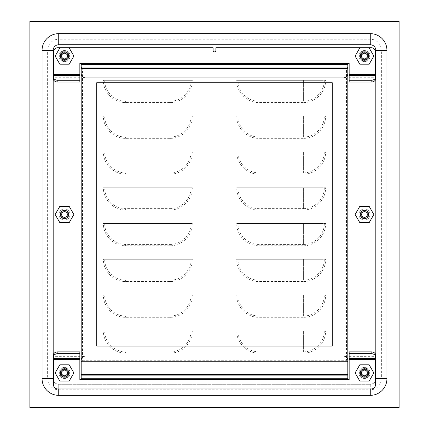 <?xml version="1.0" encoding="UTF-8"?>
<svg xmlns="http://www.w3.org/2000/svg" width="429" height="429" viewBox="0 0 429 429"><rect width="100%" height="100%" fill="white"/><g stroke="black" fill="none" stroke-linecap="round" stroke-linejoin="round"><path stroke-width="0.32" stroke-dasharray="2.15 1.61" d="M368.667 372.93A4.177 4.177 0 0 0 364.489 368.752A4.177 4.177 0 0 0 360.312 372.93A4.177 4.177 0 0 0 364.489 377.107A4.177 4.177 0 0 0 368.667 372.93M358.934 372.93A5.556 5.556 0 0 1 364.489 367.374A5.556 5.556 0 0 1 370.045 372.93A5.556 5.556 0 0 0 364.489 367.374A5.556 5.556 0 0 0 358.934 372.93A5.556 5.556 0 0 0 364.489 378.485A5.556 5.556 0 0 0 370.045 372.93A5.556 5.556 0 0 1 364.489 378.485A5.556 5.556 0 0 1 358.934 372.93M367.959 214.5A3.47 3.47 0 0 1 364.489 217.97A3.47 3.47 0 0 1 361.014 214.5A3.47 3.47 0 0 0 364.489 217.97A3.47 3.47 0 0 0 367.959 214.5A3.47 3.47 0 0 0 364.489 211.03A3.47 3.47 0 0 0 361.014 214.5A3.47 3.47 0 0 1 364.489 211.03A3.47 3.47 0 0 1 367.959 214.5M355.121 214.5L359.792 206.392L369.171 206.392L373.852 214.5L369.181 222.608L359.802 222.608L355.121 214.5M368.667 214.5A4.177 4.177 0 0 0 364.489 210.323A4.177 4.177 0 0 0 360.312 214.5A4.177 4.177 0 0 0 364.489 218.677A4.177 4.177 0 0 0 368.667 214.5M358.934 214.5A5.556 5.556 0 0 1 364.489 208.944A5.556 5.556 0 0 1 370.045 214.5A5.556 5.556 0 0 0 364.489 208.944A5.556 5.556 0 0 0 358.934 214.5A5.556 5.556 0 0 0 364.489 220.056A5.556 5.556 0 0 0 370.045 214.5A5.556 5.556 0 0 1 364.489 220.056A5.556 5.556 0 0 1 358.934 214.5M368.667 56.07A4.177 4.177 0 0 0 364.489 51.893A4.177 4.177 0 0 0 360.312 56.07A4.177 4.177 0 0 0 364.489 60.248A4.177 4.177 0 0 0 368.667 56.07M358.934 56.07A5.556 5.556 0 0 1 364.489 50.515A5.556 5.556 0 0 1 370.045 56.07A5.556 5.556 0 0 0 364.489 50.515A5.556 5.556 0 0 0 358.934 56.07A5.556 5.556 0 0 0 364.489 61.626A5.556 5.556 0 0 0 370.045 56.07A5.556 5.556 0 0 1 364.489 61.626A5.556 5.556 0 0 1 358.934 56.07M67.986 372.93A3.47 3.47 0 0 1 64.511 376.399A3.47 3.47 0 0 1 61.041 372.93A3.47 3.47 0 0 0 64.511 376.399A3.47 3.47 0 0 0 67.986 372.93A3.47 3.47 0 0 0 64.511 369.46A3.47 3.47 0 0 0 61.041 372.93A3.47 3.47 0 0 1 64.511 369.46A3.47 3.47 0 0 1 67.986 372.93M55.148 372.93L59.819 364.822L69.198 364.822L73.879 372.93L69.208 381.043L59.829 381.043L55.148 372.93M170.061 351.791C181.22 352.064 191.232 342.106 190.959 330.888L104.719 330.888C104.445 342.047 114.404 352.064 125.617 351.791L170.061 351.791L170.061 330.888L187.317 330.888L104.719 330.888M170.061 315.996C181.22 316.27 191.232 306.311 190.959 295.098L104.719 295.098C104.445 306.258 114.404 316.27 125.617 315.996L170.061 315.996L170.061 295.098L187.317 295.098L104.719 295.098M170.061 280.201C181.22 280.475 191.232 270.517 190.959 259.304L104.719 259.304C104.445 270.463 114.404 280.48 125.617 280.201L170.061 280.201L170.061 259.304L187.317 259.304L104.719 259.304M170.061 244.412C181.22 244.686 191.232 234.722 190.959 223.509L104.719 223.509C104.445 234.668 114.404 244.686 125.617 244.412L170.061 244.412L170.061 223.509L187.317 223.509L104.719 223.509M170.061 208.617C181.22 208.891 191.232 198.927 190.959 187.714L104.719 187.714C104.445 198.874 114.404 208.891 125.617 208.617L170.061 208.617L170.061 187.714L187.317 187.714L104.719 187.714M170.061 172.823C181.22 173.096 191.232 163.138 190.959 151.92L104.719 151.92C104.445 163.079 114.404 173.096 125.617 172.823L170.061 172.823L170.061 151.92L187.317 151.92L104.719 151.92M170.061 137.028C181.22 137.301 191.232 127.343 190.959 116.125L104.719 116.125C104.445 127.284 114.404 137.301 125.617 137.028L170.061 137.028L170.061 116.125L187.317 116.125L104.719 116.125M170.061 101.233C181.22 101.507 191.232 91.549 190.959 80.336L104.719 80.336C104.445 91.495 114.404 101.507 125.617 101.233L170.061 101.233L170.061 80.336L187.317 80.336L104.719 80.336M303.383 351.791C314.543 352.064 324.555 342.106 324.281 330.888L238.041 330.888C237.768 342.047 247.726 352.064 258.939 351.791L303.383 351.791L303.383 330.888L320.64 330.888L238.041 330.888M303.383 315.996C314.543 316.27 324.555 306.311 324.281 295.098L238.041 295.098C237.768 306.258 247.726 316.27 258.939 315.996L303.383 315.996L303.383 295.098L320.64 295.098L238.041 295.098M303.383 280.201C314.543 280.475 324.555 270.517 324.281 259.304L238.041 259.304C237.768 270.463 247.726 280.48 258.939 280.201L303.383 280.201L303.383 259.304L320.64 259.304L238.041 259.304M303.383 244.412C314.543 244.686 324.555 234.722 324.281 223.509L238.041 223.509C237.768 234.668 247.726 244.686 258.939 244.412L303.383 244.412L303.383 223.509L320.64 223.509L238.041 223.509M303.383 208.617C314.543 208.891 324.555 198.927 324.281 187.714L238.041 187.714C237.768 198.874 247.726 208.891 258.939 208.617L303.383 208.617L303.383 187.714L320.64 187.714L238.041 187.714M303.383 172.823C314.543 173.096 324.555 163.138 324.281 151.92L238.041 151.92C237.768 163.079 247.726 173.096 258.939 172.823L303.383 172.823L303.383 151.92L320.64 151.92L238.041 151.92M303.383 137.028C314.543 137.301 324.555 127.343 324.281 116.125L238.041 116.125C237.768 127.284 247.726 137.301 258.939 137.028L303.383 137.028L303.383 116.125L320.64 116.125L238.041 116.125M303.383 101.233C314.543 101.507 324.555 91.549 324.281 80.336L238.041 80.336C237.768 91.495 247.726 101.507 258.939 101.233L303.383 101.233L303.383 80.336L320.64 80.336L238.041 80.336M29.896 21.45L29.896 407.55L399.104 407.55L399.104 21.45L29.896 21.45M190.959 330.888L192.278 330.888C192.573 342.814 181.923 353.399 170.061 353.11L170.061 330.888L192.278 330.888M103.4 330.888L170.061 330.888L103.4 330.888C103.11 342.755 113.696 353.399 125.617 353.11L170.061 353.11M190.959 295.098L192.278 295.098C192.573 307.019 181.923 317.605 170.061 317.315L170.061 295.098L192.278 295.098M103.4 295.098L170.061 295.098L103.4 295.098C103.11 306.96 113.696 317.61 125.617 317.315L170.061 317.315M190.959 259.304L192.278 259.304C192.573 271.225 181.923 281.815 170.061 281.521L170.061 259.304L192.278 259.304M103.4 259.304L170.061 259.304L103.4 259.304C103.11 271.166 113.696 281.815 125.617 281.521L170.061 281.521M190.959 223.509L192.278 223.509C192.573 235.43 181.923 246.021 170.061 245.731L170.061 223.509L192.278 223.509M103.4 223.509L170.061 223.509L103.4 223.509C103.11 235.371 113.696 246.021 125.617 245.731L170.061 245.731M190.959 187.714L192.278 187.714C192.573 199.635 181.923 210.226 170.061 209.937L170.061 187.714L192.278 187.714M103.4 187.714L170.061 187.714L103.4 187.714C103.11 199.576 113.696 210.226 125.617 209.937L170.061 209.937M190.959 151.92L192.278 151.92C192.573 163.846 181.923 174.431 170.061 174.142L170.061 151.92L192.278 151.92M103.4 151.92L170.061 151.92L103.4 151.92C103.11 163.787 113.696 174.431 125.617 174.142L170.061 174.142M190.959 116.125L192.278 116.125C192.573 128.051 181.923 138.637 170.061 138.347L170.061 116.125L192.278 116.125M103.4 116.125L170.061 116.125L103.4 116.125C103.11 127.992 113.696 138.637 125.617 138.347L170.061 138.347M190.959 80.336L192.278 80.336C192.573 92.256 181.923 102.847 170.061 102.552L170.061 80.336L192.278 80.336M103.4 80.336L170.061 80.336L103.4 80.336C103.11 92.197 113.696 102.847 125.617 102.552L170.061 102.552M324.281 330.888L325.6 330.888C325.895 342.814 315.245 353.399 303.383 353.11L303.383 330.888L325.6 330.888M236.722 330.888L303.383 330.888L236.722 330.888C236.427 342.755 247.018 353.399 258.939 353.11L303.383 353.11M324.281 295.098L325.6 295.098C325.895 307.019 315.245 317.605 303.383 317.315L303.383 295.098L325.6 295.098M236.722 295.098L303.383 295.098L236.722 295.098C236.427 306.96 247.018 317.61 258.939 317.315L303.383 317.315M324.281 259.304L325.6 259.304C325.895 271.225 315.245 281.815 303.383 281.521L303.383 259.304L325.6 259.304M236.722 259.304L303.383 259.304L236.722 259.304C236.427 271.166 247.018 281.815 258.939 281.521L303.383 281.521M324.281 223.509L325.6 223.509C325.895 235.43 315.245 246.021 303.383 245.731L303.383 223.509L325.6 223.509M236.722 223.509L303.383 223.509L236.722 223.509C236.427 235.371 247.018 246.021 258.939 245.731L303.383 245.731M324.281 187.714L325.6 187.714C325.895 199.635 315.245 210.226 303.383 209.937L303.383 187.714L325.6 187.714M236.722 187.714L303.383 187.714L236.722 187.714C236.427 199.576 247.018 210.226 258.939 209.937L303.383 209.937M324.281 151.92L325.6 151.92C325.895 163.846 315.245 174.431 303.383 174.142L303.383 151.92L325.6 151.92M236.722 151.92L303.383 151.92L236.722 151.92C236.427 163.787 247.018 174.431 258.939 174.142L303.383 174.142M324.281 116.125L325.6 116.125C325.895 128.051 315.245 138.637 303.383 138.347L303.383 116.125L325.6 116.125M236.722 116.125L303.383 116.125L236.722 116.125C236.427 127.992 247.018 138.637 258.939 138.347L303.383 138.347M324.281 80.336L325.6 80.336C325.895 92.256 315.245 102.847 303.383 102.552L303.383 80.336L325.6 80.336M236.722 80.336L303.383 80.336L236.722 80.336C236.427 92.197 247.018 102.847 258.939 102.552L303.383 102.552M367.959 372.93A3.47 3.47 0 0 1 364.489 376.399A3.47 3.47 0 0 1 361.014 372.93A3.47 3.47 0 0 0 364.489 376.399A3.47 3.47 0 0 0 367.959 372.93A3.47 3.47 0 0 0 364.489 369.46A3.47 3.47 0 0 0 361.014 372.93A3.47 3.47 0 0 1 364.489 369.46A3.47 3.47 0 0 1 367.959 372.93M355.121 372.93L359.792 364.822L369.171 364.822L373.852 372.93L369.181 381.043L359.802 381.043L355.121 372.93M67.986 214.5A3.47 3.47 0 0 1 64.511 217.97A3.47 3.47 0 0 1 61.041 214.5A3.47 3.47 0 0 0 64.511 217.97A3.47 3.47 0 0 0 67.986 214.5A3.47 3.47 0 0 0 64.511 211.03A3.47 3.47 0 0 0 61.041 214.5A3.47 3.47 0 0 1 64.511 211.03A3.47 3.47 0 0 1 67.986 214.5M55.148 214.5L59.819 206.392L69.198 206.392L73.879 214.5L69.208 222.608L59.829 222.608L55.148 214.5M367.959 56.07A3.47 3.47 0 0 1 364.489 59.54A3.47 3.47 0 0 1 361.014 56.07A3.47 3.47 0 0 0 364.489 59.54A3.47 3.47 0 0 0 367.959 56.07A3.47 3.47 0 0 0 364.489 52.601A3.47 3.47 0 0 0 361.014 56.07A3.47 3.47 0 0 1 364.489 52.601A3.47 3.47 0 0 1 367.959 56.07M355.121 56.07L359.792 47.957L369.171 47.957L373.852 56.07L369.181 64.178L359.802 64.178L355.121 56.07M67.986 56.07A3.47 3.47 0 0 1 64.511 59.54A3.47 3.47 0 0 1 61.041 56.07A3.47 3.47 0 0 0 64.511 59.54A3.47 3.47 0 0 0 67.986 56.07A3.47 3.47 0 0 0 64.511 52.601A3.47 3.47 0 0 0 61.041 56.07A3.47 3.47 0 0 1 64.511 52.601A3.47 3.47 0 0 1 67.986 56.07M55.148 56.07L59.819 47.957L69.198 47.957L73.879 56.07L69.208 64.178L59.829 64.178L55.148 56.07M68.688 56.07A4.177 4.177 0 0 0 64.511 51.893A4.177 4.177 0 0 0 60.333 56.07A4.177 4.177 0 0 0 64.511 60.248A4.177 4.177 0 0 0 68.688 56.07M58.955 56.07A5.556 5.556 0 0 1 64.511 50.515A5.556 5.556 0 0 1 70.066 56.07A5.556 5.556 0 0 0 64.511 50.515A5.556 5.556 0 0 0 58.955 56.07A5.556 5.556 0 0 0 64.511 61.626A5.556 5.556 0 0 0 70.066 56.07A5.556 5.556 0 0 1 64.511 61.626A5.556 5.556 0 0 1 58.955 56.07M68.688 214.5A4.177 4.177 0 0 0 64.511 210.323A4.177 4.177 0 0 0 60.333 214.5A4.177 4.177 0 0 0 64.511 218.677A4.177 4.177 0 0 0 68.688 214.5M58.955 214.5A5.556 5.556 0 0 1 64.511 208.944A5.556 5.556 0 0 1 70.066 214.5A5.556 5.556 0 0 0 64.511 208.944A5.556 5.556 0 0 0 58.955 214.5A5.556 5.556 0 0 0 64.511 220.056A5.556 5.556 0 0 0 70.066 214.5A5.556 5.556 0 0 1 64.511 220.056A5.556 5.556 0 0 1 58.955 214.5M68.688 372.93A4.177 4.177 0 0 0 64.511 368.752A4.177 4.177 0 0 0 60.333 372.93A4.177 4.177 0 0 0 64.511 377.107A4.177 4.177 0 0 0 68.688 372.93M58.955 372.93A5.556 5.556 0 0 1 64.511 367.374A5.556 5.556 0 0 1 70.066 372.93A5.556 5.556 0 0 0 64.511 367.374A5.556 5.556 0 0 0 58.955 372.93A5.556 5.556 0 0 0 64.511 378.485A5.556 5.556 0 0 0 70.066 372.93A5.556 5.556 0 0 1 64.511 378.485A5.556 5.556 0 0 1 58.955 372.93M64.511 368.044A4.891 4.891 0 0 1 69.401 372.93A4.891 4.891 0 0 1 64.511 377.82A4.891 4.891 0 0 1 59.626 372.93A4.891 4.891 0 0 1 64.511 368.044A4.891 4.891 0 0 1 69.401 372.93A4.891 4.891 0 0 1 64.511 377.82A4.891 4.891 0 0 1 59.626 372.93A4.891 4.891 0 0 1 64.511 368.044M364.489 368.044A4.891 4.891 0 0 1 369.374 372.93A4.891 4.891 0 0 1 364.489 377.82A4.891 4.891 0 0 1 359.599 372.93A4.891 4.891 0 0 1 364.489 368.044A4.891 4.891 0 0 1 369.374 372.93A4.891 4.891 0 0 1 364.489 377.82A4.891 4.891 0 0 1 359.599 372.93A4.891 4.891 0 0 1 364.489 368.044M347.817 379.552L347.817 375.729L81.183 375.729L347.817 375.729L347.817 360.489A4.446 4.446 0 0 0 343.372 356.043L85.628 356.043A4.446 4.446 0 0 0 81.183 360.489L81.183 379.552L79.848 379.552L79.848 359.357L53.405 359.357L53.405 384.529A4.446 4.446 0 0 0 57.845 388.974L371.155 388.974A4.446 4.446 0 0 0 375.595 384.529L375.595 359.357L349.152 359.357L349.152 379.552L81.183 379.552M347.817 378.265L81.183 378.265M53.405 355.014L53.405 356.655L79.848 356.655L79.848 359.357M53.405 359.357L53.405 356.655M79.848 351.871L79.848 356.655M349.152 359.357L349.152 351.871M349.152 356.655L375.595 356.655L375.595 359.357M375.595 356.655L375.595 355.014M53.405 380.239A5.556 5.556 0 0 0 58.735 384.239L370.265 384.239A5.556 5.556 0 0 0 375.595 380.239M370.265 33.693L58.735 33.693A16.618 16.618 0 0 0 42.117 50.316L42.117 378.684A16.618 16.618 0 0 0 58.735 395.307L370.265 395.307A16.618 16.618 0 0 0 386.883 378.684L386.883 50.316A16.618 16.618 0 0 0 370.265 33.693L58.735 33.693A16.618 16.618 0 0 0 42.117 50.316L42.117 378.684A16.618 16.618 0 0 0 58.735 395.307L370.265 395.307A16.618 16.618 0 0 0 386.883 378.684L386.883 50.316A16.618 16.618 0 0 0 370.265 33.693L370.265 39.205L58.735 39.205L58.735 33.693M58.735 384.287A5.598 5.598 0 0 1 53.137 378.684L53.137 50.316A5.598 5.598 0 0 1 58.735 44.713L370.265 44.713A5.598 5.598 0 0 1 375.863 50.316L375.863 378.684A5.598 5.598 0 0 1 370.265 384.287L58.735 384.287A5.598 5.598 0 0 1 53.137 378.684L53.137 50.316A5.598 5.598 0 0 1 58.735 44.713L370.265 44.713A5.598 5.598 0 0 1 375.863 50.316L375.863 378.684A5.598 5.598 0 0 1 370.265 384.287L58.735 384.287L58.735 389.795L370.265 389.795L370.265 395.307M42.117 50.316L47.624 50.316A11.111 11.111 0 0 1 58.735 39.205L58.735 44.713M370.265 44.713L370.265 39.205A11.111 11.111 0 0 1 381.376 50.316L386.883 50.316M386.883 378.684L381.376 378.684L381.376 50.316L375.863 50.316M375.863 378.684L381.376 378.684A11.111 11.111 0 0 1 370.265 389.795L370.265 384.287M58.735 395.307L58.735 389.795A11.111 11.111 0 0 1 47.624 378.684L42.117 378.684M53.137 50.316L47.624 50.316L47.624 378.684L53.137 378.684M96.734 82.733L332.266 82.733L332.266 346.042L96.734 346.042L96.734 82.733L332.266 82.733L332.266 346.042L96.734 346.042L96.734 82.733L96.734 346.042L332.266 346.042L332.266 82.733L96.734 82.733M81.183 361.599L347.817 361.599L81.178 361.599L81.178 67.181L347.822 67.181L81.183 67.181C82.947 68.951 82.947 68.951 81.178 67.181C82.947 68.951 82.947 68.951 81.178 67.181L347.822 67.181L347.822 361.599C346.053 359.829 346.053 359.829 347.822 361.599C346.053 359.829 346.053 359.829 347.822 361.599L81.178 361.599C82.947 359.829 82.947 359.829 81.178 361.599C82.947 359.829 82.947 359.829 81.178 361.599L81.178 67.181L347.822 67.181C346.053 68.951 346.053 68.951 347.822 67.181C346.053 68.951 346.053 68.951 347.822 67.181L347.822 361.599L81.178 361.599L81.183 63.358L349.152 63.358L349.152 74.571L375.595 74.571L375.595 52.161A4.446 4.446 0 0 0 371.155 47.716L215.9 47.716L215.9 50.493A1.4 1.4 0 0 1 214.5 51.893A1.4 1.4 0 0 1 213.1 50.493L213.1 47.716L57.845 47.716A4.446 4.446 0 0 0 53.405 52.161L53.405 74.571L79.848 74.571L79.848 63.358L81.183 63.358M347.817 63.358L347.822 361.599M364.489 60.956A4.891 4.891 0 0 1 359.599 56.07A4.891 4.891 0 0 1 364.489 51.18A4.891 4.891 0 0 1 369.374 56.07A4.891 4.891 0 0 1 364.489 60.956A4.891 4.891 0 0 1 359.599 56.07A4.891 4.891 0 0 1 364.489 51.18A4.891 4.891 0 0 1 369.374 56.07A4.891 4.891 0 0 1 364.489 60.956M64.511 60.956A4.891 4.891 0 0 1 59.626 56.07A4.891 4.891 0 0 1 64.511 51.18A4.891 4.891 0 0 1 69.401 56.07A4.891 4.891 0 0 1 64.511 60.956A4.891 4.891 0 0 1 59.626 56.07A4.891 4.891 0 0 1 64.511 51.18A4.891 4.891 0 0 1 69.401 56.07A4.891 4.891 0 0 1 64.511 60.956M375.595 78.92L375.595 77.274L349.152 77.274L349.152 74.571M375.595 74.571L375.595 77.274M349.152 82.062L349.152 77.274M347.817 67.181L81.183 67.181L81.183 68.468L347.817 68.468L347.817 67.181L81.183 67.181M79.848 74.571L79.848 82.062M79.848 77.274L53.405 77.274L53.405 74.571M53.405 77.274L53.405 78.92M347.817 68.468L347.817 73.445A4.446 4.446 0 0 1 343.372 77.89L85.628 77.89A4.446 4.446 0 0 1 81.183 73.445L81.183 68.468M347.817 64.645L81.183 64.645M125.617 351.791L125.617 353.11M125.617 315.996L125.617 317.315M125.617 280.201L125.617 281.521M125.617 244.412L125.617 245.731M125.617 208.617L125.617 209.937M125.617 172.823L125.617 174.142M125.617 137.028L125.617 138.347M125.617 101.233L125.617 102.552M258.939 351.791L258.939 353.11M258.939 315.996L258.939 317.315M258.939 280.201L258.939 281.521M258.939 244.412L258.939 245.731M258.939 208.617L258.939 209.937M258.939 172.823L258.939 174.142M258.939 137.028L258.939 138.347M258.939 101.233L258.939 102.552M347.817 374.442L81.183 374.442M58.735 384.239L58.735 388.974M370.265 384.239L370.265 388.974M82.513 360.263L346.487 360.263L346.487 68.511L82.513 68.511L82.513 360.263"/><path stroke-width="0.64" d="M360.312 372.93A4.177 4.177 0 0 1 364.489 368.752A4.177 4.177 0 0 1 368.667 372.93A4.177 4.177 0 0 1 364.489 377.107A4.177 4.177 0 0 1 360.312 372.93M361.642 372.93A2.842 2.842 0 0 1 364.489 370.088A2.842 2.842 0 0 1 367.331 372.93A2.842 2.842 0 0 1 364.489 375.777A2.842 2.842 0 0 1 361.642 372.93M369.171 206.392L359.792 206.392L355.121 214.5L359.802 222.608L369.181 222.608L373.852 214.5L369.171 206.392M360.312 214.5A4.177 4.177 0 0 1 364.489 210.323A4.177 4.177 0 0 1 368.667 214.5A4.177 4.177 0 0 1 364.489 218.677A4.177 4.177 0 0 1 360.312 214.5M361.642 214.5A2.842 2.842 0 0 1 364.489 211.658A2.842 2.842 0 0 1 367.331 214.5A2.842 2.842 0 0 1 364.489 217.342A2.842 2.842 0 0 1 361.642 214.5M360.312 56.07A4.177 4.177 0 0 1 364.489 51.893A4.177 4.177 0 0 1 368.667 56.07A4.177 4.177 0 0 1 364.489 60.248A4.177 4.177 0 0 1 360.312 56.07M361.642 56.07A2.842 2.842 0 0 1 364.489 53.223A2.842 2.842 0 0 1 367.331 56.07A2.842 2.842 0 0 1 364.489 58.912A2.842 2.842 0 0 1 361.642 56.07M69.198 364.822L59.819 364.822L55.148 372.93L59.829 381.043L69.208 381.043L73.879 372.93L69.198 364.822M399.104 407.55L29.896 407.55L29.896 21.45L399.104 21.45L399.104 407.55M369.171 364.822L359.792 364.822L355.121 372.93L359.802 381.043L369.181 381.043L373.852 372.93L369.171 364.822M69.198 206.392L59.819 206.392L55.148 214.5L59.829 222.608L69.208 222.608L73.879 214.5L69.198 206.392M369.171 47.957L359.792 47.957L355.121 56.07L359.802 64.178L369.181 64.178L373.852 56.07L369.171 47.957M69.198 47.957L59.819 47.957L55.148 56.07L59.829 64.178L69.208 64.178L73.879 56.07L69.198 47.957M60.333 56.07A4.177 4.177 0 0 1 64.511 51.893A4.177 4.177 0 0 1 68.688 56.07A4.177 4.177 0 0 1 64.511 60.248A4.177 4.177 0 0 1 60.333 56.07M61.669 56.07A2.842 2.842 0 0 1 64.511 53.223A2.842 2.842 0 0 1 67.358 56.07A2.842 2.842 0 0 1 64.511 58.912A2.842 2.842 0 0 1 61.669 56.07M60.333 214.5A4.177 4.177 0 0 1 64.511 210.323A4.177 4.177 0 0 1 68.688 214.5A4.177 4.177 0 0 1 64.511 218.677A4.177 4.177 0 0 1 60.333 214.5M61.669 214.5A2.842 2.842 0 0 1 64.511 211.658A2.842 2.842 0 0 1 67.358 214.5A2.842 2.842 0 0 1 64.511 217.342A2.842 2.842 0 0 1 61.669 214.5M60.333 372.93A4.177 4.177 0 0 1 64.511 368.752A4.177 4.177 0 0 1 68.688 372.93A4.177 4.177 0 0 1 64.511 377.107A4.177 4.177 0 0 1 60.333 372.93M61.669 372.93A2.842 2.842 0 0 1 64.511 370.088A2.842 2.842 0 0 1 67.358 372.93A2.842 2.842 0 0 1 64.511 375.777A2.842 2.842 0 0 1 61.669 372.93M81.183 360.489A4.446 4.446 0 0 1 85.628 356.043L343.372 356.043A4.446 4.446 0 0 1 347.817 360.489L347.817 374.442L81.183 374.442L81.183 360.489M81.183 378.265L347.817 378.265L347.817 379.552L81.183 379.552L81.183 374.442M347.817 378.265L347.817 374.442M81.183 379.552L79.848 379.552L79.848 351.871L57.845 351.871A4.446 3.142 180 0 0 53.405 355.014L53.405 384.529A4.446 4.446 0 0 0 57.845 388.974L371.155 388.974A4.446 4.446 0 0 0 375.595 384.529L375.595 359.357L349.152 359.357L349.152 379.552L347.817 379.552M349.152 358.451L375.595 358.451L375.595 355.014A4.446 3.142 180 0 0 371.155 351.871L349.152 351.871L349.152 359.357M375.595 358.451L375.595 359.357M79.848 353.662L57.845 353.662A4.446 3.142 180 0 0 53.405 356.805M375.595 356.805A4.446 3.142 180 0 0 371.155 353.662L349.152 353.662M58.735 33.65L370.265 33.65A16.667 16.667 0 0 1 386.931 50.316L386.931 378.684A16.667 16.667 0 0 1 370.265 395.35L58.735 395.35A16.667 16.667 0 0 1 42.069 378.684L42.069 50.316A16.667 16.667 0 0 1 58.735 33.65L58.735 44.761A5.556 5.556 0 0 0 53.18 50.316L53.18 378.684A5.556 5.556 0 0 0 53.405 380.239M375.595 380.239A5.556 5.556 0 0 0 375.82 378.684L375.82 50.316A5.556 5.556 0 0 0 370.265 44.761L58.735 44.761M332.266 346.042L332.266 82.733L96.734 82.733L96.734 346.042L332.266 346.042M81.183 67.181L81.183 361.599M347.817 361.599L347.817 67.181M375.595 74.571L375.595 75.483L349.152 75.483L349.152 74.571L375.595 74.571L375.595 52.161A4.446 4.446 0 0 0 371.155 47.716L215.9 47.716L215.9 50.493A1.4 1.4 0 0 1 214.5 51.893A1.4 1.4 0 0 1 213.1 50.493L213.1 47.716L57.845 47.716A4.446 4.446 0 0 0 53.405 52.161L53.405 74.571L79.848 74.571L79.848 75.483L53.405 75.483L53.405 74.571M349.152 75.483L349.152 82.062L371.155 82.062A4.446 3.142 0 0 0 375.595 78.92L375.595 75.483M79.848 74.571L79.848 63.358L349.152 63.358L349.152 74.571M53.405 75.483L53.405 78.92A4.446 3.142 0 0 0 57.845 82.062L79.848 82.062L79.848 75.483M349.152 80.271L371.155 80.271A4.446 3.142 0 0 0 375.595 77.129M81.183 68.468L81.183 73.445A4.446 4.446 0 0 0 85.628 77.89L343.372 77.89A4.446 4.446 0 0 0 347.817 73.445L347.817 64.645L81.183 64.645L81.183 68.468L347.817 68.468M81.183 63.358L81.183 64.645M347.817 63.358L347.817 64.645M53.405 77.129A4.446 3.142 0 0 0 57.845 80.271L79.848 80.271M79.848 359.357L53.405 359.357M53.405 358.451L79.848 358.451M57.845 353.662L57.845 351.871M371.155 353.662L371.155 351.871M370.265 44.761L370.265 33.65M53.18 50.316L42.069 50.316M53.18 378.684L42.069 378.684M58.735 388.974L58.735 395.35M370.265 388.974L370.265 395.35M375.82 378.684L386.931 378.684M375.82 50.316L386.931 50.316M371.155 80.271L371.155 82.062M57.845 80.271L57.845 82.062"/></g></svg>
